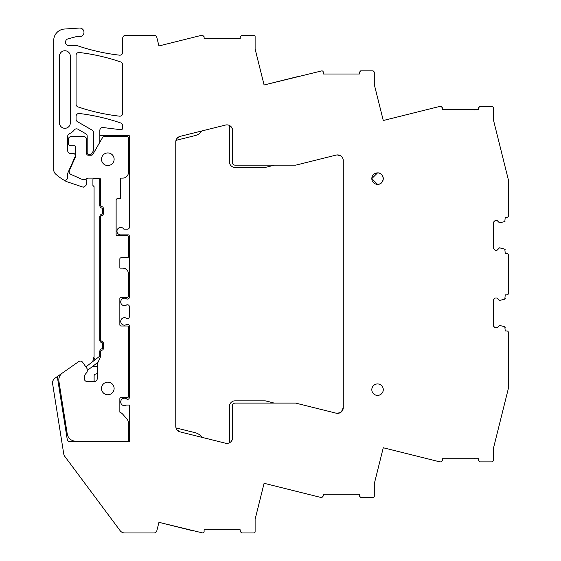 <?xml version="1.0" encoding="UTF-8"?>
<svg xmlns="http://www.w3.org/2000/svg" width="561" height="561" viewBox="0 0 561 561"><rect width="100%" height="100%" fill="white"/><g stroke="black" fill="none" stroke-linecap="round" stroke-linejoin="round"><path stroke-width="0.84" d="M383.268 447.755L439.88 461.871L441.023 461.871L442.454 460.434L442.454 458.716L478.554 458.716L478.554 460.434L479.985 461.871L492.306 461.871L493.456 460.721L493.456 448.274L508.378 388.429L508.378 332.414A1.431 1.431 0 0 0 506.941 330.983L505.223 330.983L504.83 326.754L499.493 325.394L497.06 327.827L495.195 327.827L493.477 326.109L493.477 299.749L495.195 298.031L497.06 298.031L499.493 300.465L504.83 299.104L505.223 294.876L506.941 294.876A1.431 1.431 0 0 0 508.378 293.445L508.378 254.834A1.431 1.431 0 0 0 506.941 253.404L505.223 253.404L504.83 249.175L499.493 247.815L497.06 250.248L495.195 250.248L493.477 248.53L493.477 222.17L495.195 220.452L497.06 220.452L499.493 222.885L504.83 221.525L505.223 217.303L506.941 217.303A1.431 1.431 0 0 0 508.378 215.866L508.378 179.843L493.456 119.991L493.456 107.544L492.306 106.401L479.985 106.401L478.554 107.831L478.554 109.549L442.454 109.549L442.454 107.831L441.023 106.401L439.88 106.401L383.268 120.517L374.292 84.536L374.292 72.004L373.149 70.861L360.681 70.868L359.398 72.292L359.398 74.01L323.29 74.01L323.29 72.292A1.431 1.431 0 0 0 321.86 70.861L264.091 84.984L255.115 48.989L255.115 36.465A1.143 1.143 0 0 0 253.972 35.315L241.651 35.315L240.213 36.753L240.213 38.471L204.113 38.471L204.113 36.753L202.682 35.315L201.553 35.315L158.945 45.946L156.835 37.489A2.868 2.868 0 0 0 154.058 35.315L125.58 35.315A2.868 2.868 0 0 0 122.719 38.183L122.719 52.32A2.868 2.868 0 0 1 119.528 55.167A200.565 200.565 0 0 1 80.027 46.577A200.628 200.628 0 0 1 79.957 46.556A200.565 200.565 0 0 1 77.558 45.757A2.868 2.868 0 0 0 76.64 45.602L68.961 45.602A3.436 3.436 0 0 1 68.07 38.842L76.976 36.458A2.882 2.882 0 0 1 78.463 36.458A4.299 4.299 0 0 0 83.799 33.562A4.299 4.299 0 0 0 79.396 28.05L64.431 29.039A11.458 11.458 0 0 0 53.723 40.476L53.723 169.773A5.729 5.729 0 0 0 55.63 174.043A54.438 54.438 0 0 0 63.337 179.793A2.868 2.868 0 0 0 67.706 177.36L67.706 173.272L75.006 156.87A1.718 1.718 0 0 0 75.153 156.175L75.153 155.229A1.718 1.718 0 0 0 73.435 153.511L70.567 153.511A2.868 2.868 0 0 1 67.706 150.643L67.706 136.316A2.868 2.868 0 0 1 69.459 133.672A11.746 11.746 0 0 0 74.227 129.97A2.868 2.868 0 0 1 77.944 129.226L85.756 133.742A2.868 2.868 0 0 1 87.186 136.218L87.186 152.648A1.718 1.718 0 0 0 88.904 154.366L90.349 154.366A1.718 1.718 0 0 0 91.843 153.511L93.491 150.65L93.491 132.578A2.868 2.868 0 0 0 92.06 130.103L77.502 121.695A2.868 2.868 0 0 1 76.072 119.213L76.072 116.344A2.868 2.868 0 0 1 79.276 113.497A200.565 200.565 0 0 1 120.783 123.006A2.868 2.868 0 0 1 122.719 125.713L122.719 128.006A1.718 1.718 0 0 1 120.79 129.717L103.056 127.536A2.868 2.868 0 0 0 99.844 130.383L99.844 135.741L129.311 135.741L129.311 227.429A1.718 1.718 0 0 1 127.585 229.147L123.848 229.147A3.724 3.724 0 0 0 118.708 228.018A3.724 3.724 0 0 0 120.713 234.884L128.16 234.884A1.143 1.143 0 0 1 129.311 236.027L129.311 297.344A1.718 1.718 0 0 1 127.585 299.062L126.814 299.062A3.724 3.724 0 0 0 121.569 299.546A3.724 3.724 0 0 0 126.814 304.791L127.585 304.791A1.718 1.718 0 0 1 129.311 306.509L129.311 316.825A1.718 1.718 0 0 1 127.585 318.543L126.814 318.543A3.724 3.724 0 0 0 121.569 319.034A3.724 3.724 0 0 0 126.814 324.279L127.585 324.279A1.718 1.718 0 0 1 129.311 325.997L129.311 397.623A1.718 1.718 0 0 1 127.585 399.348L127.123 399.348A3.724 3.724 0 0 0 121.856 399.236A3.724 3.724 0 0 0 126.421 405.077L129.311 405.077L129.311 441.752L70.055 441.752A2.868 2.868 0 0 1 67.222 439.333L57.285 376.592L54.999 378.198A5.729 5.729 0 0 0 52.622 383.787L63.723 453.842A5.729 5.729 0 0 0 64.781 456.373L120.11 530.643A5.729 5.729 0 0 0 124.703 532.95L154.058 532.95A2.868 2.868 0 0 0 156.835 530.776L158.945 522.326L202.682 532.95A1.431 1.431 0 0 0 204.113 531.519L204.113 529.801L240.213 529.801L240.213 531.519L241.651 532.95L253.972 532.95A1.143 1.143 0 0 0 255.115 531.807L255.115 519.276L264.091 483.287L320.731 497.411L322.007 497.404L323.29 495.98L323.29 494.255L359.398 494.255L359.398 495.98L360.681 497.404L373.149 497.411A1.143 1.143 0 0 0 374.292 496.261L374.292 483.736L383.268 447.755L416.521 456.044M122.719 64.711A2.868 2.868 0 0 0 120.783 61.998A200.565 200.565 0 0 0 79.276 52.496A2.868 2.868 0 0 0 76.072 55.343L76.072 104.199A2.868 2.868 0 0 0 78.014 106.913A200.565 200.565 0 0 0 119.528 116.169A2.868 2.868 0 0 0 122.719 113.322L122.719 64.711M377.546 395.393A5.729 5.729 0 0 0 383.275 389.664A5.729 5.729 0 0 0 377.546 383.934A5.729 5.729 0 0 0 371.817 389.664A5.729 5.729 0 0 0 377.546 395.393M371.817 178.622L377.546 184.338A5.729 5.729 0 0 0 383.275 178.601A5.729 5.729 0 0 0 377.546 172.872A5.729 5.729 0 0 0 371.817 178.601A5.729 5.729 0 0 0 377.546 184.338C384.937 184.688 384.937 172.522 377.546 172.872L371.817 178.587M59.452 122.852L59.452 56.198A5.442 5.442 0 0 1 64.894 50.756A5.442 5.442 0 0 1 70.342 56.198L70.342 122.852A5.442 5.442 0 0 1 64.894 128.294A5.442 5.442 0 0 1 59.452 122.852M180.116 136.372L177.059 138.315L175.768 141.933A5.729 5.729 0 0 1 180.116 136.372L225.529 125.047A5.729 5.729 0 0 1 232.268 128.567L232.268 162.29A2.868 2.868 0 0 0 235.136 165.158L295.731 165.158L336.158 155.081A5.729 5.729 0 0 1 343.276 160.635L343.276 160.579M175.768 141.933L175.768 426.339A5.729 5.729 0 0 0 180.116 431.9L225.529 443.218A5.729 5.729 0 0 0 232.268 439.705L232.268 405.975A2.868 2.868 0 0 1 235.136 403.114L295.731 403.114L336.158 413.191A5.729 5.729 0 0 0 343.276 407.63L343.276 160.635A5.729 5.729 0 0 0 340.303 155.614L338.15 154.941M158.945 45.946L192.633 37.545M87.186 136.218A2.868 2.868 0 0 0 85.756 133.742M117.572 233.159A3.724 3.724 0 0 0 120.713 234.884M158.945 522.326L192.633 530.727M264.091 84.984L297.344 76.689M207.794 529.801A0.575 0.575 0 0 0 208.341 529.402M474.872 109.549A0.575 0.575 0 0 0 474.326 109.949M85.924 179.12L86.885 181.182L85.973 185.558L83.28 187.22L66.373 181.54L63.337 179.793M100.37 355.695L99.795 356.144L99.795 351.495A2.868 2.868 0 0 1 102.663 348.633L102.663 342.897A2.868 2.868 0 0 1 99.795 340.036L99.795 216.834A2.868 2.868 0 0 1 102.663 213.965L102.663 208.236A2.868 2.868 0 0 1 99.795 205.368L99.795 179.843A1.143 1.143 0 0 0 98.652 178.693L93.631 178.693A1.143 1.143 0 0 1 94.066 178.608L94.066 178.118M93.631 178.693A1.143 1.143 0 0 0 92.916 179.751L92.916 185.488L94.066 186.631L94.066 356.551A2.917 2.917 0 0 0 95.209 359.692L85.875 366.908L82.663 362.322L86.983 368.486A1.143 1.143 0 0 1 87.186 369.145L87.186 372.013L85.237 374.327L84.325 376.424L84.325 378.689A2.868 2.868 0 0 0 87.186 381.55L94.353 381.55A2.868 2.868 0 0 0 97.214 378.689L97.214 364.622A2.868 2.868 0 0 1 97.488 363.409L100.103 357.799A2.868 2.868 0 0 0 100.37 356.593L100.37 351.207L102.088 350.064A1.143 1.143 0 0 0 103.231 348.914L103.231 342.617A1.143 1.143 0 0 0 102.088 341.467L100.37 340.324L100.37 216.546L102.088 215.396A1.143 1.143 0 0 0 103.231 214.253L103.231 207.949A1.143 1.143 0 0 0 102.088 206.799L100.37 205.656L100.37 179.183A1.143 1.143 0 0 0 99.655 178.118L87.923 178.118A1.059 1.059 0 0 0 87.271 178.342A5.813 5.813 0 0 1 81.352 179.05L70.833 174.366A2.868 2.868 0 0 1 69.382 170.586L75.483 156.891A2.868 2.868 0 0 0 75.728 155.727L75.728 146.919A1.143 1.143 0 0 0 74.578 145.776L71.142 145.776A2.868 2.868 0 0 1 68.281 142.908L68.281 139.472A2.868 2.868 0 0 1 71.142 136.604L83.75 136.604A2.868 2.868 0 0 1 86.618 139.472L86.618 153.511A1.718 1.718 0 0 0 88.336 155.229L91.352 155.229A1.718 1.718 0 0 0 92.846 154.366L102.6 137.466A1.718 1.718 0 0 1 104.094 136.604L127.305 136.604A1.143 1.143 0 0 1 128.448 137.747L128.448 172.388A5.729 5.729 0 0 1 122.719 178.118L120.713 178.118L120.713 197.633A1.143 1.143 0 0 1 119.563 198.776L117.27 198.776A1.143 1.143 0 0 0 116.127 199.926L116.127 234.596A1.143 1.143 0 0 0 117.27 235.739L127.305 235.739A1.143 1.143 0 0 1 128.448 236.889L128.448 256.658A1.143 1.143 0 0 1 127.305 257.801L121.001 257.801A1.143 1.143 0 0 0 119.851 258.951L119.851 268.116L122.719 268.116A5.729 5.729 0 0 1 128.448 273.845L128.448 296.194A1.143 1.143 0 0 1 127.305 297.344L121.001 297.344A1.143 1.143 0 0 0 119.851 298.487L119.851 324.847A1.143 1.143 0 0 0 121.001 325.997L127.305 325.997A1.143 1.143 0 0 1 128.448 327.14L128.448 396.48A1.143 1.143 0 0 1 127.305 397.623L121.001 397.623A1.143 1.143 0 0 0 119.851 398.773L119.851 412.153A9.165 9.165 0 0 1 122.908 414.383L126.975 419.074A6.304 6.304 0 0 1 128.448 423.127L128.448 441.177L75.728 441.177A8.597 8.597 0 0 1 67.236 433.926L58.912 381.347A8.597 8.597 0 0 1 62.467 372.96L78.673 361.621A2.868 2.868 0 0 1 82.663 362.322M97.214 366.656L93.953 366.656A1.431 1.431 0 0 1 92.895 366.186M93.855 381.55A1.718 1.718 0 0 0 94.115 380.646L94.115 375.856A1.718 1.718 0 0 1 95.314 374.215L97.214 373.619M99.795 356.144L95.209 359.692M474.326 458.323A0.575 0.575 0 0 0 474.872 458.716M383.268 120.517L416.521 112.221M376.768 94.458L382.595 117.81M208.341 38.863A0.575 0.575 0 0 0 207.794 38.471M107.817 165.544A6.304 6.304 0 0 0 114.121 159.24A6.304 6.304 0 0 0 107.817 152.936A6.304 6.304 0 0 0 101.513 159.24A6.304 6.304 0 0 0 107.817 165.544A6.304 6.304 0 0 0 114.121 159.24A6.304 6.304 0 0 0 107.817 152.936M107.817 394.762A6.304 6.304 0 0 0 114.121 388.457A6.304 6.304 0 0 0 107.817 382.153A6.304 6.304 0 0 0 101.513 388.457A6.304 6.304 0 0 0 107.817 394.762A6.304 6.304 0 0 0 114.121 388.457A6.304 6.304 0 0 0 107.817 382.153M84.655 375.085L84.655 379.495A2.868 2.868 0 0 0 84.739 380.169M128.448 362.329A5.701 5.701 0 0 0 128.448 356.312M92.705 361.628L94.066 356.551M202.065 437.37A12.033 12.033 0 0 0 195.193 432.706L175.993 427.917L177.045 429.943M177.059 429.957L180.116 431.9M274.413 403.114L265.22 400.82L235.136 400.82A5.729 5.729 0 0 0 229.4 406.55L229.4 442.825L230.592 442.054M230.964 441.717L232.268 439.705M337.294 413.352L340.303 412.651A12.608 12.608 0 0 0 337.294 413.352M341.333 411.928L343.276 407.63A5.729 5.729 0 0 1 340.303 412.651M342.694 158.125L342.49 157.746M338.115 154.934L337.294 154.913A12.608 12.608 0 0 0 340.303 155.614M232.268 128.567L229.4 125.447L229.4 161.722A5.729 5.729 0 0 0 235.136 167.451L265.22 167.451L274.413 165.158M264.091 483.287L297.344 491.576M57.285 376.592L73.112 365.513M99.844 142.242L99.844 135.741M89.816 154.366L88.329 155.229M504.83 221.525L505.223 220.985L504.83 221.525M505.223 249.722L504.83 249.175L505.223 249.722M504.83 299.104L505.223 298.557L504.83 299.104M505.223 327.301L504.83 326.754L505.223 327.301M175.993 140.348L195.193 135.566A12.033 12.033 0 0 0 202.065 130.895M61.408 397.118L58.912 381.347M62.467 372.96L78.673 361.621M87.186 370.597L98.049 362.203"/></g></svg>
